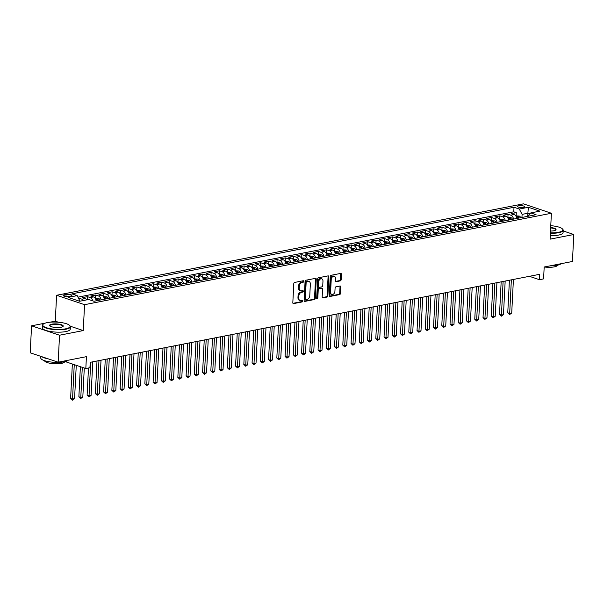 <?xml version="1.0" encoding="UTF-8"?>
<svg xmlns="http://www.w3.org/2000/svg" width="604" height="604" viewBox="0 0 604 604"><rect width="100%" height="100%" fill="white"/><g stroke="black" fill="none" stroke-linecap="round" stroke-linejoin="round"><path stroke-width="0.91" d="M303.782 281.373A0.77 0.544 108.6 0 0 303.253 280.747L294.646 282.43A1.102 0.77 108.6 0 0 293.786 283.646L292.819 302.71A1.102 0.77 108.6 0 0 293.574 303.608L302.181 301.924A0.77 0.544 108.6 0 0 302.257 300.445L301.139 300.664A3.518 2.469 108.6 0 1 300.188 300.611A3.518 2.469 108.6 0 1 298.723 297.78L298.799 296.194A3.518 2.469 108.6 0 1 301.562 292.298L302.679 292.079A0.77 0.544 108.6 0 0 302.755 290.592L301.638 290.811A3.518 2.469 108.6 0 1 300.686 290.758A3.518 2.469 108.6 0 1 299.222 287.934L299.297 286.341A3.518 2.469 108.6 0 1 302.06 282.446L303.178 282.227A0.77 0.544 108.6 0 0 303.782 281.373M300.686 290.758L299.931 290.501A3.518 2.469 108.6 0 1 298.467 287.678L298.542 286.085A3.518 2.469 108.6 0 1 301.305 282.189L302.423 281.977A0.77 0.544 108.6 0 0 302.981 280.8M292.963 303.329L301.419 301.675A0.77 0.544 108.6 0 0 301.985 300.498M300.188 300.611L299.433 300.354A3.518 2.469 108.6 0 1 297.968 297.523L298.044 295.937A3.518 2.469 108.6 0 1 300.807 292.042L301.924 291.823A0.77 0.544 108.6 0 0 302.483 290.645M518.715 205.783A3.586 0.951 2.9 0 0 517.56 206.409A3.586 0.951 2.9 0 0 519.674 207.391A3.586 0.951 2.9 0 0 523.555 207.406A3.586 0.951 2.9 0 0 524.717 206.772A3.586 0.951 2.9 0 0 522.603 205.798A3.586 0.951 2.9 0 0 518.715 205.783M340.294 280.883A1.102 0.77 108.6 0 0 341.162 279.667L341.434 274.314A1.102 0.77 108.6 0 0 340.671 273.416L331.12 275.288A1.102 0.77 108.6 0 0 330.26 276.504L329.293 295.567A1.102 0.77 108.6 0 0 330.048 296.466L339.599 294.601A1.102 0.77 108.6 0 0 340.467 293.378L340.792 286.923A1.102 0.77 108.6 0 0 340.037 286.017L335.945 286.817A1.102 0.77 108.6 0 0 335.084 288.04L334.926 291.241A2.945 2.069 108.6 0 1 331.822 294.45A2.945 2.069 108.6 0 1 330.592 292.087L331.226 279.539A2.945 2.069 108.6 0 1 334.329 276.33A2.945 2.069 108.6 0 1 335.56 278.693L335.454 280.784A1.102 0.77 108.6 0 0 336.209 281.683L340.294 280.883L339.539 280.626A1.102 0.77 108.6 0 0 340.407 279.41L340.671 274.065A1.102 0.77 108.6 0 0 340.535 273.446M45.089 323.163L31.567 325.813L59.539 335.22L58.173 362.196L86.425 356.662L85.821 368.531L89.943 367.723L90.215 362.325L539.734 274.291L539.463 279.69L543.585 278.882L544.181 267.013L572.433 261.479L573.8 234.511L563.162 230.932M59.539 335.22L83.254 330.577L84.56 304.68L551.399 213.257L550.085 239.154L573.8 234.511M316.254 279.244A1.102 0.77 108.6 0 0 315.499 278.346L305.941 280.218A1.102 0.77 108.6 0 0 305.08 281.434L304.114 300.498A1.102 0.77 108.6 0 0 304.869 301.396L314.42 299.531A1.102 0.77 108.6 0 0 315.288 298.308L316.254 279.244L315.499 278.995A1.102 0.77 108.6 0 0 315.356 278.376M318.534 277.749L328.085 275.885A1.102 0.77 108.6 0 1 328.84 276.783L327.874 295.847A1.102 0.77 108.6 0 1 327.013 297.062L322.921 297.863A1.102 0.77 108.6 0 1 322.166 296.964L322.559 289.233A1.102 0.77 108.6 0 0 321.804 288.334L319.093 288.863A1.102 0.77 108.6 0 0 318.225 290.079L317.817 298.127A0.77 0.544 108.6 0 1 316.685 298.353L317.666 278.973A1.102 0.77 108.6 0 1 318.534 277.749M58.173 362.196L30.2 352.789L31.567 325.813M516.148 215.839L516.307 212.646L511.354 213.62L514.117 214.548L510.818 215.19A4.477 2.96 78.9 0 1 513.536 219.101M507.896 217.455L508.055 214.261L503.109 215.235L505.873 216.164L502.573 216.806A4.477 2.96 78.9 0 1 505.291 220.717M499.651 219.071L499.81 215.877L494.865 216.851L497.62 217.78L494.321 218.422A4.477 2.96 78.9 0 1 497.039 222.332M491.399 220.687L491.565 217.493L486.613 218.467L489.376 219.395L486.077 220.037A4.477 2.96 78.9 0 1 488.795 223.948M483.155 222.302L483.313 219.109L478.368 220.083L481.124 221.004L477.824 221.653A4.477 2.96 78.9 0 1 480.542 225.564M474.903 223.918L475.069 220.724L470.116 221.698L472.879 222.619L469.58 223.269A4.477 2.96 78.9 0 1 472.298 227.179M466.658 225.534L466.816 222.34L461.871 223.306L464.627 224.235L461.328 224.884A4.477 2.96 78.9 0 1 464.046 228.795M458.406 227.149L458.572 223.956L453.619 224.922L456.382 225.851L453.083 226.5A4.477 2.96 78.9 0 1 455.801 230.411M450.161 228.765L450.32 225.571L445.375 226.538L448.13 227.466L444.831 228.116A4.477 2.96 78.9 0 1 447.549 232.027M441.909 230.381L442.075 227.187L437.122 228.153L439.886 229.082L436.586 229.731A4.477 2.96 78.9 0 1 439.304 233.642M433.664 231.996L433.823 228.803L428.878 229.769L431.634 230.698L428.334 231.347A4.477 2.96 78.9 0 1 431.06 235.258M425.42 233.612L425.578 230.418L420.633 231.385L423.389 232.314L420.09 232.963A4.477 2.96 78.9 0 1 422.808 236.874M417.168 235.228L417.334 232.034L412.381 233.001L415.144 233.929L411.845 234.578A4.477 2.96 78.9 0 1 414.563 238.489M408.923 236.844L409.082 233.65L404.136 234.616L406.892 235.545L403.593 236.194A4.477 2.96 78.9 0 1 406.311 240.105M400.671 238.459L400.837 235.266L395.884 236.232L398.648 237.161L395.348 237.802A4.477 2.96 78.9 0 1 398.066 241.721M392.426 240.075L392.585 236.881L387.64 237.848L390.395 238.776L387.096 239.418A4.477 2.96 78.9 0 1 389.814 243.337M384.174 241.691L384.34 238.497L379.387 239.463L382.151 240.392L378.851 241.034A4.477 2.96 78.9 0 1 381.569 244.945M375.93 243.306L376.088 240.105L371.143 241.079L373.899 242.008L370.599 242.649A4.477 2.96 78.9 0 1 373.317 246.56M367.677 244.914L367.844 241.721L362.891 242.695L365.654 243.623L362.355 244.265A4.477 2.96 78.9 0 1 365.073 248.176M359.433 246.53L359.591 243.337L354.646 244.31L357.402 245.239L354.103 245.881A4.477 2.96 78.9 0 1 356.828 249.792M351.188 248.146L351.347 244.952L346.402 245.926L349.157 246.855L345.858 247.497A4.477 2.96 78.9 0 1 348.576 251.407M342.936 249.762L343.102 246.568L338.149 247.542L340.913 248.471L337.613 249.112A4.477 2.96 78.9 0 1 340.331 253.023M334.692 251.377L334.85 248.184L329.905 249.158L332.661 250.079L329.361 250.728A4.477 2.96 78.9 0 1 332.079 254.639M326.439 252.993L326.605 249.799L321.653 250.766L324.416 251.694L321.117 252.344A4.477 2.96 78.9 0 1 323.835 256.255M318.195 254.609L318.353 251.415L313.408 252.381L316.164 253.31L312.864 253.959A4.477 2.96 78.9 0 1 315.582 257.87M309.943 256.224L310.109 253.031L305.156 253.997L307.919 254.926L304.62 255.575A4.477 2.96 78.9 0 1 307.338 259.486M301.698 257.84L301.857 254.646L296.911 255.613L299.667 256.541L296.368 257.191A4.477 2.96 78.9 0 1 299.086 261.102M293.446 259.456L293.612 256.262L288.659 257.228L291.422 258.157L288.123 258.806A4.477 2.96 78.9 0 1 290.841 262.717M285.201 261.071L285.36 257.878L280.415 258.844L283.17 259.773L279.871 260.422A4.477 2.96 78.9 0 1 282.596 264.333M276.957 262.687L277.115 259.493L272.162 260.46L274.926 261.389L271.626 262.038A4.477 2.96 78.9 0 1 274.344 265.949M268.704 264.303L268.871 261.109L263.918 262.076L266.681 263.004L263.382 263.654A4.477 2.96 78.9 0 1 266.1 267.564M260.46 265.919L260.618 262.725L255.673 263.691L258.429 264.62L255.13 265.269A4.477 2.96 78.9 0 1 257.848 269.18M252.208 267.534L252.374 264.341L247.421 265.307L250.184 266.236L246.885 266.877A4.477 2.96 78.9 0 1 249.603 270.796M243.963 269.15L244.122 265.956L239.176 266.923L241.932 267.851L238.633 268.493A4.477 2.96 78.9 0 1 241.351 272.412M235.711 270.766L235.877 267.564L230.924 268.538L233.688 269.467L230.388 270.109A4.477 2.96 78.9 0 1 233.106 274.02M227.466 272.374L227.625 269.18L222.68 270.154L225.435 271.083L222.136 271.724A4.477 2.96 78.9 0 1 224.854 275.635M219.214 273.989L219.38 270.796L214.428 271.77L217.191 272.698L213.892 273.34A4.477 2.96 78.9 0 1 216.609 277.251M210.97 275.605L211.128 272.412L206.183 273.386L208.939 274.314L205.639 274.956A4.477 2.96 78.9 0 1 208.357 278.867M202.718 277.221L202.884 274.027L197.931 275.001L200.694 275.93L197.395 276.572A4.477 2.96 78.9 0 1 200.113 280.483M194.473 278.837L194.631 275.643L189.686 276.617L192.442 277.538L189.15 278.187A4.477 2.96 78.9 0 1 191.868 282.098M186.228 280.452L186.387 277.259L181.442 278.233L184.197 279.154L180.898 279.803A4.477 2.96 78.9 0 1 183.616 283.714M177.976 282.068L178.142 278.874L173.189 279.841L175.953 280.769L172.653 281.419A4.477 2.96 78.9 0 1 175.371 285.33M169.732 283.684L169.89 280.49L164.945 281.456L167.701 282.385L164.401 283.034A4.477 2.96 78.9 0 1 167.119 286.945M161.479 285.299L161.645 282.106L156.693 283.072L159.456 284.001L156.157 284.65A4.477 2.96 78.9 0 1 158.875 288.561M153.235 286.915L153.393 283.721L148.448 284.688L151.204 285.617L147.905 286.266A4.477 2.96 78.9 0 1 150.623 290.177M144.983 288.531L145.149 285.337L140.196 286.304L142.959 287.232L139.66 287.882A4.477 2.96 78.9 0 1 142.378 291.792M136.738 290.147L136.897 286.953L131.951 287.919L134.707 288.848L131.408 289.497A4.477 2.96 78.9 0 1 134.126 293.408M128.486 291.762L128.652 288.569L123.699 289.535L126.463 290.464L123.163 291.113A4.477 2.96 78.9 0 1 125.881 295.024M120.241 293.378L120.4 290.184L115.455 291.151L118.21 292.079L114.911 292.729A4.477 2.96 78.9 0 1 117.637 296.639M111.997 294.994L112.155 291.8L107.21 292.766L109.966 293.695L106.666 294.337A4.477 2.96 78.9 0 1 109.384 298.255M103.745 296.609L103.911 293.416L98.958 294.382L101.721 295.311L98.422 295.952A4.477 2.96 78.9 0 1 101.14 299.871M95.5 298.225L95.659 295.031L90.713 295.998L93.469 296.926L90.17 297.568A4.477 2.96 78.9 0 1 92.752 300.852M87.255 299.773L87.414 296.639L82.461 297.613L85.224 298.542A4.477 2.96 78.9 0 1 86.878 299.848M68.931 296.398L70.751 296.043A3.473 0.921 2.9 0 0 71.876 295.432A3.473 0.921 2.9 0 0 69.822 294.48A3.473 0.921 2.9 0 0 66.062 294.465L64.251 294.82A3.473 0.921 2.9 0 0 63.126 295.432A3.473 0.921 2.9 0 0 65.172 296.383A3.473 0.921 2.9 0 0 68.931 296.398M84.56 304.68L56.595 295.273L523.426 203.85L551.399 213.257M516.307 212.646L513.77 211.8L514.004 207.263L71.914 293.846L77.206 295.62L80 301.192M514.004 207.263L519.297 209.044L528.372 207.27L539.863 211.136L530.788 212.91L536.08 214.692L93.99 301.268L88.697 299.486L79.622 301.268L68.131 297.402L77.206 295.62M79.116 299.252L79.162 298.255L81.925 299.184A4.477 2.96 78.9 0 1 83.579 300.49M87.414 296.639L90.17 297.568M95.659 295.031L98.422 295.952M103.911 293.416L106.666 294.337M112.155 291.8L114.911 292.729M120.4 290.184L123.163 291.113M128.652 288.569L131.408 289.497M136.897 286.953L139.66 287.882M145.149 285.337L147.905 286.266M153.393 283.721L156.157 284.65M161.645 282.106L164.401 283.034M169.89 280.49L172.653 281.419M178.142 278.874L180.898 279.803M186.387 277.259L189.15 278.187M194.631 275.643L197.395 276.572M202.884 274.027L205.639 274.956M211.128 272.412L213.892 273.34M219.38 270.796L222.136 271.724M227.625 269.18L230.388 270.109M235.877 267.564L238.633 268.493M244.122 265.956L246.885 266.877M252.374 264.341L255.13 265.269M260.618 262.725L263.382 263.654M268.871 261.109L271.626 262.038M277.115 259.493L279.871 260.422M285.36 257.878L288.123 258.806M293.612 256.262L296.368 257.191M301.857 254.646L304.62 255.575M310.109 253.031L312.864 253.959M318.353 251.415L321.117 252.344M326.605 249.799L329.361 250.728M334.85 248.184L337.613 249.112M343.102 246.568L345.858 247.497M351.347 244.952L354.103 245.881M359.591 243.337L362.355 244.265M367.844 241.721L370.599 242.649M376.088 240.105L378.851 241.034M384.34 238.497L387.096 239.418M392.585 236.881L395.348 237.802M400.837 235.266L403.593 236.194M409.082 233.65L411.845 234.578M417.334 232.034L420.09 232.963M425.578 230.418L428.334 231.347M433.823 228.803L436.586 229.731M442.075 227.187L444.831 228.116M450.32 225.571L453.083 226.5M458.572 223.956L461.328 224.884M466.816 222.34L469.58 223.269M475.069 220.724L477.824 221.653M483.313 219.109L486.077 220.037M491.565 217.493L494.321 218.422M499.81 215.877L502.573 216.806M508.055 214.261L510.818 215.19M513.77 211.8L77.999 297.138M79.162 298.255L78.641 298.361M527.737 216.013L527.873 213.25L522.098 214.375L521.947 217.455M80.007 300.958L79.184 301.117M58.46 322.242L55.281 321.169L49.8 322.242M55.281 321.169L56.595 295.273M529.421 276.315L539.463 279.69M65.179 361.585L85.821 368.531M529.814 213.899L527.873 213.25L528.372 207.27M527.534 216.36L530.788 212.91M96.187 300.837A4.477 2.96 -101.1 0 0 93.469 296.926M104.439 299.222A4.477 2.96 -101.1 0 0 101.721 295.311M112.684 297.606A4.477 2.96 -101.1 0 0 109.966 293.695M120.936 295.99A4.477 2.96 -101.1 0 0 118.21 292.079M129.18 294.375A4.477 2.96 -101.1 0 0 126.463 290.464M137.425 292.759A4.477 2.96 -101.1 0 0 134.707 288.848M145.677 291.143A4.477 2.96 -101.1 0 0 142.959 287.232M153.922 289.527A4.477 2.96 -101.1 0 0 151.204 285.617M162.174 287.912A4.477 2.96 -101.1 0 0 159.456 284.001M170.419 286.296A4.477 2.96 -101.1 0 0 167.701 282.385M178.671 284.68A4.477 2.96 -101.1 0 0 175.953 280.769M186.915 283.072A4.477 2.96 -101.1 0 0 184.197 279.154M195.167 281.456A4.477 2.96 -101.1 0 0 192.442 277.538M203.412 279.841A4.477 2.96 -101.1 0 0 200.694 275.93M211.657 278.225A4.477 2.96 -101.1 0 0 208.939 274.314M219.909 276.609A4.477 2.96 -101.1 0 0 217.191 272.698M228.153 274.994A4.477 2.96 -101.1 0 0 225.435 271.083M236.406 273.378A4.477 2.96 -101.1 0 0 233.688 269.467M244.65 271.762A4.477 2.96 -101.1 0 0 241.932 267.851M252.902 270.147A4.477 2.96 -101.1 0 0 250.184 266.236M261.147 268.531A4.477 2.96 -101.1 0 0 258.429 264.62M269.399 266.915A4.477 2.96 -101.1 0 0 266.681 263.004M277.644 265.299A4.477 2.96 -101.1 0 0 274.926 261.389M285.896 263.684A4.477 2.96 -101.1 0 0 283.17 259.773M294.14 262.068A4.477 2.96 -101.1 0 0 291.422 258.157M302.385 260.452A4.477 2.96 -101.1 0 0 299.667 256.541M310.637 258.837A4.477 2.96 -101.1 0 0 307.919 254.926M318.882 257.221A4.477 2.96 -101.1 0 0 316.164 253.31M327.134 255.613A4.477 2.96 -101.1 0 0 324.416 251.694M335.379 253.997A4.477 2.96 -101.1 0 0 332.661 250.079M343.631 252.381A4.477 2.96 -101.1 0 0 340.913 248.471M351.875 250.766A4.477 2.96 -101.1 0 0 349.157 246.855M360.127 249.15A4.477 2.96 -101.1 0 0 357.402 245.239M368.372 247.534A4.477 2.96 -101.1 0 0 365.654 243.623M376.617 245.919A4.477 2.96 -101.1 0 0 373.899 242.008M384.869 244.303A4.477 2.96 -101.1 0 0 382.151 240.392M393.113 242.687A4.477 2.96 -101.1 0 0 390.395 238.776M401.366 241.072A4.477 2.96 -101.1 0 0 398.648 237.161M409.61 239.456A4.477 2.96 -101.1 0 0 406.892 235.545M417.862 237.84A4.477 2.96 -101.1 0 0 415.144 233.929M426.107 236.224A4.477 2.96 -101.1 0 0 423.389 232.314M434.359 234.609A4.477 2.96 -101.1 0 0 431.634 230.698M442.604 232.993A4.477 2.96 -101.1 0 0 439.886 229.082M450.848 231.377A4.477 2.96 -101.1 0 0 448.13 227.466M459.1 229.762A4.477 2.96 -101.1 0 0 456.382 225.851M467.345 228.146A4.477 2.96 -101.1 0 0 464.627 224.235M475.597 226.538A4.477 2.96 -101.1 0 0 472.879 222.619M483.842 224.922A4.477 2.96 -101.1 0 0 481.124 221.004M492.094 223.306A4.477 2.96 -101.1 0 0 489.376 219.395M500.339 221.691A4.477 2.96 -101.1 0 0 497.62 217.78M508.591 220.075A4.477 2.96 -101.1 0 0 505.873 216.164M516.835 218.459A4.477 2.96 -101.1 0 0 514.117 214.548M522.098 214.375L519.297 209.044M83.254 330.577L70.26 326.205M304.25 301.117L313.665 299.274A1.102 0.77 108.6 0 0 314.533 298.059L315.499 278.995M306.757 281.524A0.77 0.544 108.6 0 0 306.152 282.378L305.307 299.108A0.77 0.544 108.6 0 0 305.835 299.743L307.013 299.516A3.518 2.469 108.6 0 0 309.769 295.613L310.35 284.182A3.518 2.469 108.6 0 0 308.886 281.351A3.518 2.469 108.6 0 0 307.934 281.298L306.002 281.275A0.77 0.544 108.6 0 0 305.397 282.128L306.152 282.378M305.08 299.486A0.77 0.544 108.6 0 1 304.552 298.859L305.397 282.128M308.886 281.351L308.123 281.094A3.518 2.469 108.6 0 0 307.179 281.041L307.934 281.298M306.002 281.275L307.179 281.041M322.309 297.583L326.258 296.806A1.102 0.77 108.6 0 0 327.119 295.59L328.085 276.526A1.102 0.77 108.6 0 0 327.949 275.907M322.098 288.35L321.343 288.093A1.102 0.77 108.6 0 0 321.049 288.078L318.338 288.606A1.102 0.77 108.6 0 0 317.47 289.829L317.062 297.878L317.817 298.127M316.707 298.603A0.77 0.544 108.6 0 0 317.062 297.878M322.966 281.207A2.945 2.069 108.6 0 0 321.736 278.844A2.945 2.069 108.6 0 0 318.633 282.06L318.414 286.477A1.102 0.77 108.6 0 0 319.169 287.383L321.879 286.847A1.102 0.77 108.6 0 0 322.74 285.632L322.966 281.207M321.736 278.844L320.981 278.595A2.945 2.069 108.6 0 0 317.878 281.804L318.633 282.06M318.867 287.361L318.112 287.111A1.102 0.77 108.6 0 1 317.651 286.228L317.878 281.804M335.59 281.404L339.539 280.626M334.329 276.33L333.574 276.073A2.945 2.069 108.6 0 0 330.471 279.282L331.226 279.539M331.822 294.45L331.06 294.201A2.945 2.069 108.6 0 1 329.837 291.838L330.471 279.282M329.429 296.187L338.844 294.344A1.102 0.77 108.6 0 0 339.712 293.129L340.037 286.666A1.102 0.77 108.6 0 0 339.901 286.047M72.359 364.001L70.615 398.421L72.51 399.055L74.571 398.655L76.263 365.314M74.254 364.642L72.488 400.15L70.615 398.421M74.571 398.655L72.488 400.15M47.188 322.619A13.666 3.616 2.9 0 0 43.337 324.069A13.666 3.616 2.9 0 0 49.158 328.44A13.666 3.616 2.9 0 0 65.632 328.825A13.666 3.616 2.9 0 0 69.588 325.397A13.666 3.616 2.9 0 0 47.188 322.619M69.588 325.397L69.898 325.715A14.005 3.7 -177.1 0 1 70.381 326.749A14.005 3.7 -177.1 0 1 65.844 329.225A14.005 3.7 -177.1 0 1 50.676 329.157A14.005 3.7 -177.1 0 1 42.408 325.337A14.005 3.7 -177.1 0 1 42.997 324.348L43.337 324.069M51.801 324.167A6.833 1.804 -177.1 0 1 60.038 324.356A6.833 1.804 -177.1 0 1 62.952 326.545A6.833 1.804 -177.1 0 1 61.027 327.27A6.833 1.804 -177.1 0 1 49.822 325.881A6.833 1.804 -177.1 0 1 51.801 324.167M62.756 326.688A6.501 1.721 2.9 0 0 62.884 326.371A6.501 1.721 2.9 0 0 59.049 324.597A6.501 1.721 2.9 0 0 52.012 324.567A6.501 1.721 2.9 0 0 49.905 325.715A6.501 1.721 2.9 0 0 50.004 326.039M68.26 360.218A14.005 3.7 -177.1 0 1 64.198 361.804A14.005 3.7 -177.1 0 1 49.03 361.743A14.005 3.7 -177.1 0 1 40.762 357.915L40.838 356.368M48.411 358.912A14.005 3.7 -177.1 0 1 41.963 356.745M64.681 361.705A10.079 2.665 -177.1 0 1 61.419 363.397A10.079 2.665 -177.1 0 1 50.653 363.374A10.079 2.665 -177.1 0 1 44.553 360.686M70.381 326.749L70.26 329.127A14.005 3.7 -177.1 0 1 65.723 331.596A14.005 3.7 -177.1 0 1 50.555 331.528A14.005 3.7 -177.1 0 1 42.288 327.708L42.408 325.337M550.403 232.865A13.666 3.616 2.9 0 0 558.451 232.306A13.666 3.616 2.9 0 0 562.407 228.886A13.666 3.616 2.9 0 0 550.773 225.685M562.407 228.886L562.709 229.195A14.005 3.7 -177.1 0 1 563.2 230.237A14.005 3.7 -177.1 0 1 558.662 232.706A14.005 3.7 -177.1 0 1 550.387 233.28M550.674 227.512A6.833 1.804 -177.1 0 1 555.763 230.033A6.833 1.804 -177.1 0 1 553.838 230.758A6.833 1.804 -177.1 0 1 550.501 231.045M555.567 230.177A6.501 1.721 2.9 0 0 555.703 229.86A6.501 1.721 2.9 0 0 550.659 227.919M561.078 263.706A14.005 3.7 -177.1 0 1 557.009 265.292A14.005 3.7 -177.1 0 1 549.972 265.881M557.492 265.194A10.079 2.665 -177.1 0 1 554.238 266.885A10.079 2.665 -177.1 0 1 544.317 266.991M563.2 230.237L563.079 232.616A14.005 3.7 -177.1 0 1 558.541 235.084A14.005 3.7 -177.1 0 1 550.267 235.651M80.392 366.704L78.867 396.805L80.755 397.44L82.816 397.039L84.288 368.017M82.28 367.338L80.74 398.534L78.867 396.805M82.816 397.039L80.74 398.534M95.16 298.285L98.58 298.421A2.967 1.963 78.9 0 1 100.075 300.075M88.494 368.01L87.112 395.19L89.007 395.824L91.068 395.424L92.767 361.826M98.512 300.384A2.967 1.963 -101.1 0 0 97.569 299.055L96.58 299.244A2.967 1.963 78.9 0 1 97.523 300.573M90.706 362.234L88.984 396.919L87.112 395.19M91.068 395.424L88.984 396.919M103.412 296.67L106.825 296.806A2.967 1.963 78.9 0 1 108.327 298.459M97.01 360.996L95.364 393.574L97.252 394.208L99.313 393.808L101.019 360.211M106.757 298.769A2.967 1.963 -101.1 0 0 105.821 297.44L104.832 297.636A2.967 1.963 78.9 0 1 105.768 298.957M98.958 360.618L97.236 395.303L95.364 393.574M99.313 393.808L97.236 395.303M111.657 295.054L115.07 295.19A2.967 1.963 78.9 0 1 116.572 296.843M105.262 359.38L103.609 391.958L105.504 392.6L107.565 392.192L109.264 358.595M115.009 297.153A2.967 1.963 -101.1 0 0 114.065 295.824L113.076 296.02A2.967 1.963 78.9 0 1 114.013 297.342M107.202 359.002L105.481 393.687L103.609 391.958M107.565 392.192L105.481 393.687M119.909 293.438L123.322 293.574A2.967 1.963 78.9 0 1 124.824 295.228M113.507 357.764L111.861 390.343L113.748 390.984L115.809 390.577L117.516 356.979M123.254 295.537A2.967 1.963 -101.1 0 0 122.318 294.208L121.321 294.405A2.967 1.963 78.9 0 1 122.265 295.733M115.447 357.387L113.726 392.071L111.861 390.343M115.809 390.577L113.726 392.071M128.154 291.823L131.566 291.966A2.967 1.963 78.9 0 1 133.069 293.612M121.759 356.149L120.105 388.727L121.993 389.369L124.062 388.961L125.76 355.363M131.498 293.922A2.967 1.963 -101.1 0 0 130.562 292.593L129.573 292.789A2.967 1.963 78.9 0 1 130.509 294.118M123.699 355.771L121.978 390.456L120.105 388.727M124.062 388.961L121.978 390.456M136.406 290.214L139.818 290.35A2.967 1.963 78.9 0 1 141.313 291.996M130.003 354.533L128.358 387.119L130.245 387.753L132.306 387.345L134.005 353.748M139.75 292.306A2.967 1.963 -101.1 0 0 138.807 290.977L137.818 291.173A2.967 1.963 78.9 0 1 138.761 292.502M131.944 354.155L130.222 388.84L128.358 387.119M132.306 387.345L130.222 388.84M144.65 288.599L148.063 288.735A2.967 1.963 78.9 0 1 149.565 290.381M138.256 352.917L136.602 385.503L138.49 386.137L140.551 385.729L142.257 352.14M147.995 290.69A2.967 1.963 -101.1 0 0 147.059 289.361L146.07 289.558A2.967 1.963 78.9 0 1 147.006 290.886M140.196 352.54L138.475 387.224L136.602 385.503M140.551 385.729L138.475 387.224M152.903 286.983L156.315 287.119A2.967 1.963 78.9 0 1 157.81 288.765M146.5 351.302L144.847 383.887L146.742 384.522L148.803 384.114L150.502 350.524M156.247 289.074A2.967 1.963 -101.1 0 0 155.303 287.746L154.314 287.942A2.967 1.963 78.9 0 1 155.258 289.271M148.441 350.924L146.719 385.609L144.847 383.887M148.803 384.114L146.719 385.609M161.147 285.367L164.56 285.503A2.967 1.963 78.9 0 1 166.062 287.149M154.752 349.693L153.099 382.272L154.986 382.906L157.048 382.498L158.754 348.908M164.492 287.459A2.967 1.963 -101.1 0 0 163.556 286.13L162.567 286.326A2.967 1.963 78.9 0 1 163.503 287.655M156.693 349.308L154.971 383.993L153.099 382.272M157.048 382.498L154.971 383.993M169.392 283.752L172.812 283.888A2.967 1.963 78.9 0 1 174.307 285.541M162.997 348.078L161.344 380.656L163.239 381.29L165.3 380.882L166.998 347.292M172.744 285.843A2.967 1.963 -101.1 0 0 171.8 284.514L170.811 284.711A2.967 1.963 78.9 0 1 171.755 286.039M164.937 347.693L163.216 382.377L161.344 380.656M165.3 380.882L163.216 382.377M177.644 282.136L181.057 282.272A2.967 1.963 78.9 0 1 182.559 283.925M171.242 346.462L169.596 379.04L171.483 379.674L173.544 379.274L175.251 345.677M180.989 284.227A2.967 1.963 -101.1 0 0 180.052 282.899L179.063 283.095A2.967 1.963 78.9 0 1 180 284.424M173.189 346.077L171.468 380.762L169.596 379.04M173.544 379.274L171.468 380.762M185.889 280.52L189.309 280.656A2.967 1.963 78.9 0 1 190.804 282.31M179.494 344.846L177.84 377.424L179.735 378.059L181.796 377.659L183.495 344.061M189.241 282.612A2.967 1.963 -101.1 0 0 188.297 281.283L187.308 281.479A2.967 1.963 78.9 0 1 188.252 282.808M181.434 344.461L179.713 379.153L177.84 377.424M181.796 377.659L179.713 379.153M194.141 278.905L197.553 279.04A2.967 1.963 78.9 0 1 199.056 280.694M187.738 343.231L186.092 375.809L187.98 376.443L190.041 376.043L191.747 342.445M197.485 280.996A2.967 1.963 -101.1 0 0 196.549 279.675L195.56 279.863A2.967 1.963 78.9 0 1 196.496 281.192M189.679 342.846L187.957 377.538L186.092 375.809M190.041 376.043L187.957 377.538M202.385 277.289L205.798 277.425A2.967 1.963 78.9 0 1 207.3 279.078M195.99 341.615L194.337 374.193L196.232 374.827L198.293 374.427L199.992 340.83M205.73 279.38A2.967 1.963 -101.1 0 0 204.794 278.059L203.805 278.248A2.967 1.963 78.9 0 1 204.741 279.577M197.931 341.23L196.209 375.922L194.337 374.193M198.293 374.427L196.209 375.922M210.637 275.673L214.05 275.809A2.967 1.963 78.9 0 1 215.553 277.462M204.235 339.999L202.589 372.577L204.477 373.212L206.538 372.811L208.237 339.214M213.982 277.764A2.967 1.963 -101.1 0 0 213.046 276.443L212.049 276.632A2.967 1.963 78.9 0 1 212.993 277.961M206.175 339.614L204.454 374.306L202.589 372.577M206.538 372.811L204.454 374.306M218.882 274.057L222.295 274.193A2.967 1.963 78.9 0 1 223.797 275.847M212.487 338.383L210.834 370.962L212.721 371.596L214.79 371.196L216.489 337.598M222.227 276.156A2.967 1.963 -101.1 0 0 221.291 274.828L220.301 275.016A2.967 1.963 78.9 0 1 221.238 276.345M214.428 338.006L212.706 372.691L210.834 370.962M214.79 371.196L212.706 372.691M227.134 272.442L230.547 272.578A2.967 1.963 78.9 0 1 232.042 274.231M220.732 336.768L219.086 369.346L220.973 369.98L223.035 369.58L224.733 335.983M230.479 274.541A2.967 1.963 -101.1 0 0 229.535 273.212L228.546 273.401A2.967 1.963 78.9 0 1 229.49 274.729M222.672 336.39L220.951 371.075L219.086 369.346M223.035 369.58L220.951 371.075M235.379 270.826L238.791 270.962A2.967 1.963 78.9 0 1 240.294 272.615M228.984 335.152L227.331 367.73L229.218 368.364L231.279 367.964L232.985 334.367M238.723 272.925A2.967 1.963 -101.1 0 0 237.787 271.596L236.798 271.785A2.967 1.963 78.9 0 1 237.734 273.114M230.924 334.775L229.203 369.459L227.331 367.73M231.279 367.964L229.203 369.459M243.631 269.21L247.044 269.346A2.967 1.963 78.9 0 1 248.538 271M237.229 333.536L235.575 366.115L237.47 366.749L239.531 366.349L241.23 332.751M246.976 271.309A2.967 1.963 -101.1 0 0 246.032 269.98L245.043 270.177A2.967 1.963 78.9 0 1 245.987 271.498M239.169 333.159L237.447 367.844L235.575 366.115M239.531 366.349L237.447 367.844M251.876 267.595L255.288 267.731A2.967 1.963 78.9 0 1 256.791 269.384M245.473 331.921L243.827 364.499L245.715 365.141L247.776 364.733L249.482 331.135M255.22 269.694A2.967 1.963 -101.1 0 0 254.284 268.365L253.295 268.561A2.967 1.963 78.9 0 1 254.231 269.882M247.421 331.543L245.7 366.228L243.827 364.499M247.776 364.733L245.7 366.228M260.12 265.979L263.54 266.115A2.967 1.963 78.9 0 1 265.035 267.768M253.725 330.305L252.072 362.883L253.967 363.525L256.028 363.117L257.727 329.52M263.472 268.078A2.967 1.963 -101.1 0 0 262.529 266.749L261.54 266.945A2.967 1.963 78.9 0 1 262.483 268.274M255.666 329.927L253.944 364.612L252.072 362.883M256.028 363.117L253.944 364.612M268.372 264.363L271.785 264.507A2.967 1.963 78.9 0 1 273.287 266.153M261.97 328.689L260.324 361.267L262.212 361.909L264.273 361.502L265.979 327.904M271.717 266.462A2.967 1.963 -101.1 0 0 270.781 265.133L269.792 265.33A2.967 1.963 78.9 0 1 270.728 266.658M263.918 328.312L262.196 362.996L260.324 361.267M264.273 361.502L262.196 362.996M276.617 262.748L280.029 262.891A2.967 1.963 78.9 0 1 281.532 264.537M270.222 327.074L268.569 359.659L270.464 360.294L272.525 359.886L274.224 326.288M279.969 264.846A2.967 1.963 -101.1 0 0 279.025 263.518L278.036 263.714A2.967 1.963 78.9 0 1 278.973 265.043M272.162 326.696L270.441 361.381L268.569 359.659M272.525 359.886L270.441 361.381M284.869 261.139L288.282 261.275A2.967 1.963 78.9 0 1 289.784 262.921M278.467 325.458L276.821 358.044L278.708 358.678L280.769 358.27L282.476 324.68M288.214 263.231A2.967 1.963 -101.1 0 0 287.277 261.902L286.281 262.098A2.967 1.963 78.9 0 1 287.225 263.427M280.407 325.08L278.686 359.765L276.821 358.044M280.769 358.27L278.686 359.765M293.114 259.524L296.526 259.66A2.967 1.963 78.9 0 1 298.029 261.305M286.719 323.842L285.065 356.428L286.953 357.062L289.022 356.654L290.72 323.065M296.458 261.615A2.967 1.963 -101.1 0 0 295.522 260.286L294.533 260.483A2.967 1.963 78.9 0 1 295.469 261.811M288.659 323.465L286.938 358.149L285.065 356.428M289.022 356.654L286.938 358.149M301.366 257.908L304.778 258.044A2.967 1.963 78.9 0 1 306.273 259.69M294.963 322.226L293.317 354.812L295.205 355.446L297.266 355.039L298.965 321.449M304.71 259.999A2.967 1.963 -101.1 0 0 303.767 258.671L302.778 258.867A2.967 1.963 78.9 0 1 303.721 260.196M296.904 321.849L295.182 356.534L293.317 354.812M297.266 355.039L295.182 356.534M309.61 256.292L313.023 256.428A2.967 1.963 78.9 0 1 314.525 258.082M303.216 320.618L301.562 353.197L303.45 353.831L305.511 353.423L307.217 319.833M312.955 258.384A2.967 1.963 -101.1 0 0 312.019 257.055L311.03 257.251A2.967 1.963 78.9 0 1 311.966 258.58M305.156 320.233L303.434 354.918L301.562 353.197M305.511 353.423L303.434 354.918M317.863 254.677L321.275 254.812A2.967 1.963 78.9 0 1 322.77 256.466M311.46 319.003L309.807 351.581L311.702 352.215L313.763 351.807L315.462 318.217M321.207 256.768A2.967 1.963 -101.1 0 0 320.263 255.439L319.274 255.635A2.967 1.963 78.9 0 1 320.218 256.964M313.401 318.618L311.679 353.302L309.807 351.581M313.763 351.807L311.679 353.302M326.107 253.061L329.52 253.197A2.967 1.963 78.9 0 1 331.022 254.85M319.705 317.387L318.059 349.965L319.946 350.599L322.007 350.199L323.714 316.602M329.452 255.152A2.967 1.963 -101.1 0 0 328.516 253.823L327.527 254.02A2.967 1.963 78.9 0 1 328.463 255.349M321.653 317.002L319.931 351.694L318.059 349.965M322.007 350.199L319.931 351.694M334.352 251.445L337.772 251.581A2.967 1.963 78.9 0 1 339.267 253.235M327.957 315.771L326.303 348.349L328.198 348.984L330.26 348.584L331.958 314.986M337.704 253.537A2.967 1.963 -101.1 0 0 336.76 252.208L335.771 252.404A2.967 1.963 78.9 0 1 336.715 253.733M329.897 315.386L328.176 350.078L326.303 348.349M330.26 348.584L328.176 350.078M342.604 249.829L346.017 249.965A2.967 1.963 78.9 0 1 347.519 251.619M336.202 314.156L334.556 346.734L336.443 347.368L338.504 346.968L340.211 313.37M345.949 251.921A2.967 1.963 -101.1 0 0 345.012 250.6L344.023 250.788A2.967 1.963 78.9 0 1 344.959 252.117M338.149 313.77L336.428 348.463L334.556 346.734M338.504 346.968L336.428 348.463M350.849 248.214L354.261 248.35A2.967 1.963 78.9 0 1 355.764 250.003M344.454 312.54L342.8 345.118L344.695 345.752L346.756 345.352L348.455 311.755M354.201 250.305A2.967 1.963 -101.1 0 0 353.257 248.984L352.268 249.173A2.967 1.963 78.9 0 1 353.204 250.501M346.394 312.155L344.673 346.847L342.8 345.118M346.756 345.352L344.673 346.847M359.101 246.598L362.513 246.734A2.967 1.963 78.9 0 1 364.016 248.387M352.698 310.924L351.052 343.502L352.94 344.137L355.001 343.736L356.707 310.139M362.445 248.697A2.967 1.963 -101.1 0 0 361.509 247.368L360.512 247.557A2.967 1.963 78.9 0 1 361.456 248.886M354.639 310.547L352.917 345.231L351.052 343.502M355.001 343.736L352.917 345.231M367.345 244.982L370.758 245.118A2.967 1.963 78.9 0 1 372.26 246.772M360.95 309.308L359.297 341.887L361.184 342.521L363.253 342.121L364.952 308.523M370.69 247.081A2.967 1.963 -101.1 0 0 369.754 245.752L368.765 245.941A2.967 1.963 78.9 0 1 369.701 247.27M362.891 308.931L361.169 343.616L359.297 341.887M363.253 342.121L361.169 343.616M375.597 243.367L379.01 243.503A2.967 1.963 78.9 0 1 380.505 245.156M369.195 307.693L367.549 340.271L369.437 340.905L371.498 340.505L373.197 306.908M378.942 245.466A2.967 1.963 -101.1 0 0 377.998 244.137L377.009 244.326A2.967 1.963 78.9 0 1 377.953 245.654M371.135 307.315L369.414 342L367.549 340.271M371.498 340.505L369.414 342M383.842 241.751L387.255 241.887A2.967 1.963 78.9 0 1 388.757 243.54M377.447 306.077L375.794 338.655L377.681 339.289L379.742 338.889L381.449 305.292M387.187 243.85A2.967 1.963 -101.1 0 0 386.25 242.521L385.261 242.71A2.967 1.963 78.9 0 1 386.198 244.039M379.387 305.7L377.666 340.384L375.794 338.655M379.742 338.889L377.666 340.384M392.094 240.135L395.507 240.271A2.967 1.963 78.9 0 1 397.002 241.925M385.692 304.461L384.038 337.04L385.933 337.674L387.994 337.274L389.693 303.676M395.439 242.234A2.967 1.963 -101.1 0 0 394.495 240.905L393.506 241.102A2.967 1.963 78.9 0 1 394.45 242.423M387.632 304.084L385.911 338.769L384.038 337.04M387.994 337.274L385.911 338.769M400.339 238.52L403.751 238.656A2.967 1.963 78.9 0 1 405.254 240.309M393.944 302.846L392.29 335.424L394.178 336.066L396.239 335.658L397.945 302.06M403.683 240.618A2.967 1.963 -101.1 0 0 402.747 239.29L401.758 239.486A2.967 1.963 78.9 0 1 402.694 240.807M395.884 302.468L394.163 337.153L392.29 335.424M396.239 335.658L394.163 337.153M408.583 236.904L412.004 237.04A2.967 1.963 78.9 0 1 413.498 238.693M402.189 301.23L400.535 333.808L402.43 334.45L404.491 334.042L406.19 300.445M411.936 239.003A2.967 1.963 -101.1 0 0 410.992 237.674L410.003 237.87A2.967 1.963 78.9 0 1 410.946 239.199M404.129 300.852L402.407 335.537L400.535 333.808M404.491 334.042L402.407 335.537M416.836 235.288L420.248 235.432A2.967 1.963 78.9 0 1 421.751 237.078M410.433 299.614L408.787 332.192L410.675 332.834L412.736 332.427L414.442 298.829M420.18 237.387A2.967 1.963 -101.1 0 0 419.244 236.058L418.255 236.255A2.967 1.963 78.9 0 1 419.191 237.583M412.381 299.237L410.66 333.921L408.787 332.192M412.736 332.427L410.66 333.921M425.08 233.68L428.5 233.816A2.967 1.963 78.9 0 1 429.995 235.462M418.685 297.998L417.032 330.584L418.927 331.219L420.988 330.811L422.687 297.213M428.432 235.771A2.967 1.963 -101.1 0 0 427.489 234.443L426.5 234.639A2.967 1.963 78.9 0 1 427.436 235.968M420.626 297.621L418.904 332.306L417.032 330.584M420.988 330.811L418.904 332.306M433.332 232.064L436.745 232.2A2.967 1.963 78.9 0 1 438.247 233.846M426.93 296.383L425.284 328.969L427.171 329.603L429.233 329.195L430.939 295.605M436.677 234.156A2.967 1.963 -101.1 0 0 435.741 232.827L434.752 233.023A2.967 1.963 78.9 0 1 435.688 234.352M428.87 296.005L427.149 330.69L425.284 328.969M429.233 329.195L427.149 330.69M441.577 230.449L444.989 230.585A2.967 1.963 78.9 0 1 446.492 232.23M435.182 294.767L433.529 327.353L435.416 327.987L437.485 327.579L439.184 293.989M444.921 232.54A2.967 1.963 -101.1 0 0 443.985 231.211L442.996 231.407A2.967 1.963 78.9 0 1 443.932 232.736M437.122 294.39L435.401 329.074L433.529 327.353M437.485 327.579L435.401 329.074M449.829 228.833L453.242 228.969A2.967 1.963 78.9 0 1 454.736 230.622M443.427 293.159L441.781 325.737L443.668 326.371L445.729 325.964L447.428 292.374M453.174 230.924A2.967 1.963 -101.1 0 0 452.23 229.596L451.241 229.792A2.967 1.963 78.9 0 1 452.185 231.121M445.367 292.774L443.646 327.459L441.781 325.737M445.729 325.964L443.646 327.459M458.074 227.217L461.486 227.353A2.967 1.963 78.9 0 1 462.989 229.007M451.679 291.543L450.025 324.122L451.913 324.756L453.981 324.348L455.68 290.758M461.418 229.309A2.967 1.963 -101.1 0 0 460.482 227.98L459.493 228.176A2.967 1.963 78.9 0 1 460.429 229.505M453.619 291.158L451.898 325.843L450.025 324.122M453.981 324.348L451.898 325.843M466.326 225.602L469.738 225.737A2.967 1.963 78.9 0 1 471.233 227.391M459.923 289.928L458.277 322.506L460.165 323.14L462.226 322.74L463.925 289.142M469.67 227.693A2.967 1.963 -101.1 0 0 468.727 226.364L467.738 226.56A2.967 1.963 78.9 0 1 468.681 227.889M461.864 289.543L460.142 324.227L458.277 322.506M462.226 322.74L460.142 324.227M474.57 223.986L477.983 224.122A2.967 1.963 78.9 0 1 479.485 225.775M468.175 288.312L466.522 320.89L468.41 321.524L470.471 321.124L472.177 287.527M477.915 226.077A2.967 1.963 -101.1 0 0 476.979 224.748L475.99 224.945A2.967 1.963 78.9 0 1 476.926 226.273M470.116 287.927L468.394 322.619L466.522 320.89M470.471 321.124L468.394 322.619M482.822 222.37L486.235 222.506A2.967 1.963 78.9 0 1 487.73 224.159M476.42 286.696L474.767 319.274L476.662 319.909L478.723 319.508L480.422 285.911M486.167 224.462A2.967 1.963 -101.1 0 0 485.223 223.14L484.234 223.329A2.967 1.963 78.9 0 1 485.178 224.658M478.36 286.311L476.639 321.003L474.767 319.274M478.723 319.508L476.639 321.003M491.067 220.754L494.48 220.89A2.967 1.963 78.9 0 1 495.982 222.544M484.665 285.08L483.019 317.659L484.906 318.293L486.967 317.893L488.674 284.295M494.412 222.846A2.967 1.963 -101.1 0 0 493.476 221.525L492.486 221.713A2.967 1.963 78.9 0 1 493.423 223.042M486.613 284.695L484.891 319.388L483.019 317.659M486.967 317.893L484.891 319.388M499.312 219.139L502.732 219.275A2.967 1.963 78.9 0 1 504.227 220.928M492.917 283.465L491.263 316.043L493.158 316.677L495.22 316.277L496.918 282.68M502.664 221.23A2.967 1.963 -101.1 0 0 501.72 219.909L500.731 220.098A2.967 1.963 78.9 0 1 501.675 221.426M494.857 283.08L493.136 317.772L491.263 316.043M495.22 316.277L493.136 317.772M507.564 217.523L510.976 217.659A2.967 1.963 78.9 0 1 512.479 219.312M501.161 281.849L499.516 314.427L501.403 315.062L503.464 314.661L505.171 281.064M510.909 219.622A2.967 1.963 -101.1 0 0 509.972 218.293L508.983 218.482A2.967 1.963 78.9 0 1 509.919 219.811M503.102 281.472L501.388 316.156L499.516 314.427M503.464 314.661L501.388 316.156M515.808 215.907L519.221 216.043A2.967 1.963 78.9 0 1 520.724 217.697M509.414 280.233L507.76 312.812L509.655 313.446L511.716 313.046L513.415 279.448M519.161 218.006A2.967 1.963 -101.1 0 0 518.217 216.677L517.228 216.866A2.967 1.963 78.9 0 1 518.164 218.195M511.354 279.856L509.633 314.541L507.76 312.812M511.716 313.046L509.633 314.541M85.224 298.542L81.925 299.184M64.183 296.156L64.251 294.82M65.957 296.481L66.062 294.465M301.305 282.189L302.06 282.446M298.542 286.085L299.297 286.341M298.467 287.678L299.222 287.934M301.924 291.823L302.679 292.079M300.807 292.042L301.562 292.298M298.044 295.937L298.799 296.194M297.968 297.523L298.723 297.78M301.419 301.675L302.181 301.924M293.031 303.427L293.574 303.608M302.423 281.977L303.178 282.227M314.533 298.059L315.288 298.308M313.665 299.274L314.42 299.531M304.325 301.215L304.869 301.396M304.552 298.859L305.307 299.108M328.085 276.526L328.84 276.783M327.119 295.59L327.874 295.847M326.258 296.806L327.013 297.062M322.377 297.681L322.921 297.863M321.049 288.078L321.804 288.334M318.338 288.606L319.093 288.863M317.47 289.829L318.225 290.079M317.651 286.228L318.414 286.477M335.665 281.502L336.209 281.683M329.837 291.838L330.592 292.087M340.037 286.666L340.792 286.923M339.712 293.129L340.467 293.378M338.844 294.344L339.599 294.601M329.505 296.285L330.048 296.466M340.671 274.065L341.434 274.314M340.407 279.41L341.162 279.667M98.52 298.414L95.583 298.988M97.493 300.52L97.569 299.055M106.765 296.798L103.835 297.372M105.745 298.904L105.821 297.44M115.017 295.182L112.08 295.756M113.99 297.289L114.065 295.824M123.261 293.567L120.332 294.14M122.242 295.673L122.318 294.208M131.513 291.951L128.577 292.525M130.487 294.057L130.562 292.593M139.758 290.335L136.829 290.909M138.739 292.442L138.807 290.977M148.01 288.72L145.073 289.301M146.983 290.826L147.059 289.361M156.255 287.104L153.325 287.685M155.236 289.21L155.303 287.746M164.499 285.496L161.57 286.07M163.48 287.595L163.556 286.13M172.752 283.88L169.815 284.454M171.725 285.979L171.8 284.514M180.996 282.264L178.067 282.838M179.977 284.363L180.052 282.899M189.248 280.649L186.311 281.222M188.222 282.748L188.297 281.283M197.493 279.033L194.564 279.607M196.474 281.132L196.549 279.675M205.745 277.417L202.808 277.991M204.718 279.524L204.794 278.059M213.99 275.802L211.06 276.375M212.97 277.908L213.046 276.443M222.242 274.186L219.305 274.76M221.215 276.292L221.291 274.828M230.486 272.57L227.557 273.144M229.467 274.677L229.535 273.212M238.731 270.954L235.802 271.528M237.712 273.061L237.787 271.596M246.983 269.339L244.046 269.913M245.956 271.445L246.032 269.98M255.228 267.723L252.298 268.297M254.208 269.829L254.284 268.365M263.48 266.107L260.543 266.681M262.453 268.214L262.529 266.749M271.724 264.492L268.795 265.065M270.705 266.598L270.781 265.133M279.977 262.876L277.04 263.45M278.95 264.982L279.025 263.518M288.221 261.26L285.292 261.834M287.202 263.367L287.277 261.902M296.473 259.644L293.536 260.226M295.447 261.751L295.522 260.286M304.718 258.036L301.789 258.61M303.699 260.135L303.767 258.671M312.97 256.421L310.033 256.994M311.943 258.52L312.019 257.055M321.215 254.805L318.278 255.379M320.196 256.904L320.263 255.439M329.459 253.189L326.53 253.763M328.44 255.288L328.516 253.823M337.712 251.574L334.775 252.147M336.685 253.672L336.76 252.208M345.956 249.958L343.027 250.532M344.937 252.064L345.012 250.6M354.208 248.342L351.271 248.916M353.181 250.449L353.257 248.984M362.453 246.726L359.523 247.3M361.434 248.833L361.509 247.368M370.705 245.111L367.768 245.685M369.678 247.217L369.754 245.752M378.95 243.495L376.02 244.069M377.93 245.602L377.998 244.137M387.202 241.879L384.265 242.453M386.175 243.986L386.25 242.521M395.446 240.264L392.517 240.837M394.427 242.37L394.495 240.905M403.691 238.648L400.762 239.222M402.672 240.754L402.747 239.29M411.943 237.032L409.006 237.606M410.916 239.139L410.992 237.674M420.188 235.417L417.258 235.99M419.168 237.523L419.244 236.058M428.44 233.801L425.503 234.375M427.413 235.907L427.489 234.443M436.684 232.185L433.755 232.767M435.665 234.292L435.741 232.827M444.937 230.569L442 231.151M443.91 232.676L443.985 231.211M453.181 228.961L450.252 229.535M452.162 231.06L452.23 229.596M461.433 227.346L458.496 227.919M460.407 229.444L460.482 227.98M469.678 225.73L466.749 226.304M468.659 227.829L468.727 226.364M477.923 224.114L474.993 224.688M476.903 226.213L476.979 224.748M486.175 222.498L483.238 223.072M485.148 224.597L485.223 223.14M494.419 220.883L491.49 221.457M493.4 222.989L493.476 221.525M502.671 219.267L499.734 219.841M501.645 221.374L501.72 219.909M510.916 217.651L507.987 218.225M509.897 219.758L509.972 218.293M519.168 216.036L516.231 216.609M518.141 218.142L518.217 216.677M304.869 299.478L305.632 299.727"/></g></svg>
